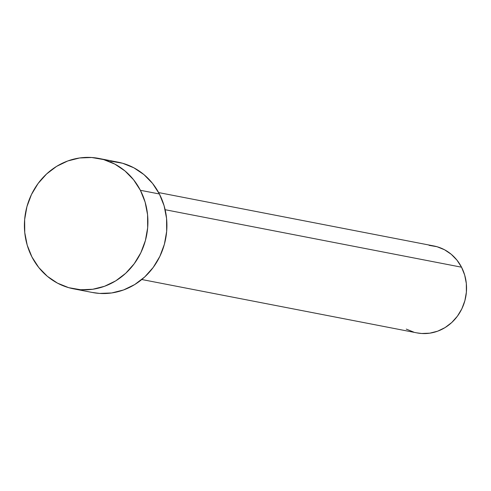 <?xml version="1.0" encoding="UTF-8"?>
<svg xmlns="http://www.w3.org/2000/svg" width="491" height="491" viewBox="0 0 491 491"><rect width="100%" height="100%" fill="white"/><g stroke="black" fill="none" stroke-linecap="round" stroke-linejoin="round"><path stroke-width="0.74" d="M141.782 279.514L416.945 332.886A44.276 41.054 -79 0 0 458.428 314.743A44.276 41.054 -79 0 0 461.534 267.196L165.136 209.712L461.534 267.196A44.276 41.054 -79 0 0 433.811 245.954L158.642 192.582M73.515 288.818L92.511 292.507A66.414 61.578 -79 0 0 154.726 265.3A66.414 61.578 -79 0 0 159.385 193.982L140.389 190.293L159.385 193.982A66.414 61.578 -79 0 0 117.803 162.11L98.801 158.421A66.414 61.578 101 0 1 140.389 190.293A66.414 61.578 101 0 1 135.731 261.611A66.414 61.578 101 0 1 73.515 288.818A66.414 61.578 101 0 1 31.927 256.946A66.414 61.578 101 0 1 36.586 185.629A66.414 61.578 101 0 1 98.801 158.421M110.714 161.189L122.609 163.257L133.828 167.787L143.949 174.606L152.578 183.45L159.385 193.982L164.111 205.79L166.566 218.427L166.664 231.402L164.399 244.223L159.851 256.394L153.21 267.448L144.716 276.955L134.706 284.559L123.554 289.96L111.703 292.955L99.593 293.422L92.234 292.452M31.927 256.946L27.201 245.138L24.746 232.501L24.648 219.526L26.913 206.705L31.461 194.534L38.102 183.481L46.596 173.974L56.606 166.369L67.758 160.968L79.61 157.973L91.719 157.507L103.613 159.575L114.833 164.104L124.953 170.923L133.583 179.767L140.389 190.293L145.115 202.102L147.57 214.739L147.668 227.72L145.397 240.541L140.856 252.705L134.209 263.759L125.721 273.272L115.71 280.87L104.558 286.271L92.707 289.267L80.598 289.739L68.703 287.671L57.484 283.141L47.363 276.323L38.734 267.478L31.927 256.946M429.085 245.34L437.015 246.721L444.496 249.741L451.241 254.283L456.992 260.181L461.534 267.196L464.682 275.07L466.321 283.497L466.382 292.145L464.873 300.695L461.847 308.808L457.416 316.173L451.751 322.513L445.079 327.583L437.647 331.186L429.742 333.18L421.671 333.493L416.761 332.849M413.741 332.119L406.26 329.093"/></g></svg>
